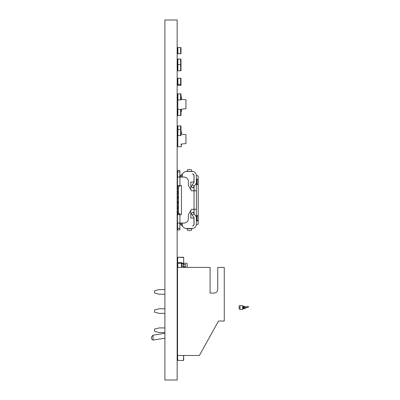 <?xml version="1.0" encoding="UTF-8"?>
<svg xmlns="http://www.w3.org/2000/svg" width="400" height="400" viewBox="0 0 400 400"><rect width="100%" height="100%" fill="white"/><g stroke="black" fill="none" stroke-linecap="round" stroke-linejoin="round"><path stroke-width="0.6" d="M177.54 129.425L180.985 129.425L180.985 135.555L177.54 135.555L177.54 125.925L180.985 125.925L180.985 129.425M183.665 355.905A1.915 1.915 0 0 0 184.07 355.49M180.64 59.065L180.985 59.065L180.985 70.77L177.54 70.77L177.54 59.065L180.64 59.065L180.64 64.64L180.985 64.64M180.64 47.575L180.985 47.575L180.985 53.7L177.54 53.7L177.54 47.575L180.64 47.575L180.64 53.7M177.54 84.385L180.985 84.385L180.985 78.26L177.54 78.26L177.54 85.36L180.985 85.36L180.985 84.385M180.64 109.385L180.985 109.385L180.985 115.515L177.54 115.515L177.54 109.385L180.64 109.385L180.64 115.515M177.885 59.065L177.885 64.64L180.64 64.64L180.64 70.77M177.885 70.77L177.885 64.64L177.54 64.64M177.885 99.95L180.985 99.95L180.985 93.825L177.54 93.825L177.54 99.95L177.885 99.95L177.885 93.825M186.805 263.305L183.6 263.305L186.805 263.305A0.305 0.305 0 0 1 187.115 263.615L187.115 267.405L187.115 263.615M177.54 360.225L177.54 355.49L177.77 360.455L183.435 360.455L183.665 355.49L183.665 360.225M177.77 360.455L183.435 360.455M183.435 257.25L177.77 257.25L183.665 257.475L183.665 263.145L183.665 257.475M177.54 257.475L177.54 263.145L177.77 257.25M181.635 267.405L181.6 263.375L183.665 263.145M217.75 289.235A3.83 3.83 0 0 1 213.92 293.065A3.83 3.83 0 0 0 217.75 289.235L217.75 267.405L224.26 267.405L224.26 321.02L218.52 321.02L199.37 355.49L177.54 355.49L177.54 263.145M181.6 263.45L183.435 263.375M177.54 355.49L177.54 356.76M180.985 111.915L181.1 111.915A0.27 0.27 0 0 0 181.37 111.645L181.1 109.235L185.965 108.735L185.965 99.775L181.1 99.275L181.37 96.865A0.27 0.27 0 0 0 181.1 96.595L180.985 96.595M181.37 111.245L181.37 109.5A0.27 0.27 0 0 0 181.1 109.235M177.805 109.385L177.805 99.95M181.1 99.275A0.27 0.27 0 0 0 181.37 99.01L181.37 97.265M177.805 107.57L177.805 100.94M177.805 144.085A0.27 0.27 0 0 0 177.54 144.355L177.54 146.5A0.27 0.27 0 0 0 177.805 146.765L181.1 146.765A0.27 0.27 0 0 0 181.37 146.5L181.1 144.085L185.965 143.585L185.965 134.625L181.1 134.13L181.37 131.715A0.27 0.27 0 0 0 181.1 131.445L180.985 131.445M181.37 146.095L181.37 144.355A0.27 0.27 0 0 0 181.1 144.085M177.54 146.095L177.805 146.095L177.805 135.555M181.1 134.13A0.27 0.27 0 0 0 181.37 133.86L181.37 132.115M177.805 142.425L177.805 135.79M164.9 327.915L159.155 327.915L154.56 329.065L154.56 331.36L159.155 332.51L164.9 332.51M177.155 332.51L177.54 332.51M177.54 327.915L177.155 327.915M164.9 308.765L159.155 308.765L154.56 309.915L154.56 312.215L159.155 313.36L164.9 313.36M177.155 313.36L177.54 313.36M177.54 308.765L177.155 308.765M164.9 289.615L159.155 289.615L154.56 290.765L154.56 293.065L159.155 294.215L164.9 294.215M177.155 294.215L177.54 294.215M177.54 289.615L177.155 289.615M177.54 267.405L210.09 267.405L210.09 293.065L213.92 293.065M210.09 268.935L210.09 293.065M177.54 340.325L177.155 340.325M164.9 338.205L153.03 340.08L153.03 335.18L164.9 333.305M177.155 335.42L177.54 335.42M153.03 340.08L151.495 338.79L151.495 336.955L153.03 335.18M177.43 191.06L177.43 189.145L178.515 189.145L178.515 191.06L177.43 191.06M179.87 185.415L179.87 186.435L178.515 186.435L178.515 213.55L177.73 213.55L177.73 210.975M178.515 194.12L177.43 194.12L177.43 196.035L178.515 196.035L178.515 194.12M178.515 199.1L177.43 199.1L177.43 201.015L178.515 201.015L178.515 199.1M178.515 204.08L177.43 204.08L177.43 205.995L178.515 205.995L178.515 204.08M178.515 209.06L177.43 209.06L177.43 210.975L178.515 210.975L178.515 209.06M178.515 213.55L179.87 213.55L179.87 214.705M177.73 186.58L177.73 189.145M177.73 191.06L177.73 194.12M177.73 196.035L177.73 199.1M177.73 201.015L177.73 204.08M177.73 205.995L177.73 209.06M177.6 185.415L177.6 186.58L178.515 186.58M179.92 214.705L181.48 214.705L181.48 185.415L177.475 185.415L177.475 177.08L184.11 177.08A4.28 4.28 0 0 1 188.39 181.36L188.39 185.525L191.445 190.82L196.43 190.82L196.43 209.295L191.445 209.295L188.39 214.59L188.39 218.755A4.28 4.28 0 0 1 184.11 223.035L179.92 223.035L179.92 214.705L177.475 214.705L177.475 223.035L179.92 223.035M177.6 186.58L177.6 189.145M177.6 191.06L177.6 194.12M177.6 196.035L177.6 199.1M177.6 177.08L177.6 171.92L179.895 171.92L179.895 176.31M179.895 171.92L179.895 170.42L177.6 170.42L177.6 171.92M196.365 209.295L196.365 224.57L197.055 224.57A1.525 1.185 90 0 0 198.195 223.475L198.195 176.645A1.525 1.185 90 0 0 197.055 175.55L196.355 175.55A4.235 4.235 0 0 0 192.125 171.485L186.415 171.485A4.09 4.09 0 0 0 183.525 172.68L179.13 177.08M193.98 182.495L193.98 176.18A2.635 2.635 0 0 0 192.535 173.825A1.94 1.94 0 0 1 194.06 175.72L194.065 182.14A0.805 0.805 0 0 1 193.92 182.595L192.28 184.94L194.16 186.26L193.01 187.9L191.13 186.585L192.28 184.94M177.6 214.705L177.6 213.765L179.87 213.765M177.6 223.035L177.6 228.425L179.895 228.425L179.895 223.65M179.895 228.425L179.895 229.93L177.6 229.93L179.895 229.93M196.365 217.49A1.58 1.58 0 0 0 196.075 216.585L193.01 212.215L191.13 213.535L193.92 217.52A0.805 0.805 0 0 1 194.065 217.98L194.06 224.245A1.94 1.94 0 0 1 192.625 226.115A2.635 2.635 0 0 0 193.98 223.81L193.98 218.065L190.81 218.065L190.81 210.395M193.98 186.52L193.98 190.82M193.98 209.295L193.98 213.6M193.98 217.625L193.98 218.065M182.17 223.035L182.43 226.185L183.525 227.28L179.28 223.035M177.43 199.98L177.155 199.98M177.58 199.1L177.58 196.035M177.58 194.12L177.58 191.06M177.58 189.145L177.58 185.415M177.475 180.91L177.155 180.91M193.98 182.05L190.81 182.05L190.81 189.72M183.525 172.68L182.43 173.775L182.43 176.695L182.045 177.08M187.955 171.485L186.375 171.485M177.6 213.765L177.6 210.975M177.6 209.06L177.6 205.995M177.6 204.08L177.6 201.015M177.6 228.425L177.6 229.93M187.955 228.48L186.375 228.48M196.345 224.57L196.345 224.57A4.235 4.235 0 0 1 192.125 228.48L186.415 228.48A4.09 4.09 0 0 1 183.525 227.28M177.43 200.135L177.155 200.135M177.58 201.015L177.58 204.08M177.58 205.995L177.58 209.06M177.58 210.975L177.58 214.705M181.445 174.765L181.445 177.08M191.77 171.485L191.77 170.68A1.53 1.175 180 0 0 190.235 169.51L188.705 169.51A1.53 1.175 180 0 0 187.17 170.68L187.17 171.35L191.77 171.35M194.065 209.295L194.065 213.72M194.065 217.98L194.065 219.28M194.065 186.4L194.065 190.82M177.475 219.205L177.155 219.205M191.77 228.765L191.77 229.435A1.53 1.175 180 0 1 190.235 230.61L188.705 230.61A1.53 1.175 180 0 1 187.17 229.435L187.17 228.765L191.77 228.765L191.77 228.48M187.17 228.48L187.17 228.765M181.445 225.2L181.445 223.035M196.365 175.55L196.365 190.82M194.065 209.335L196.365 209.335M194.065 190.785L196.365 190.785M196.93 215.57L197.3 215.57A1.545 0.775 -90 0 1 198.075 217.115L198.075 219.385A1.545 0.775 -90 0 1 197.3 220.93L196.93 220.93L196.93 215.57L196.365 215.57M196.93 220.93L196.365 220.93M196.93 179.185L196.93 184.55L197.3 184.55A1.545 0.775 90 0 0 198.075 183L198.075 180.735A1.545 0.775 90 0 0 197.3 179.185L196.365 179.185M196.93 184.55L196.365 184.55M194.16 186.26L196.075 183.53A1.58 1.58 0 0 0 196.365 182.625M192.28 215.175L194.16 213.855M185.39 266.64L185.39 264.615M185.43 266.64L185.43 267.405M183.645 267.405L183.515 264.35L185.255 264.48L185.255 267.405M183.645 264.48L185.255 264.48M183.515 266.045L183.515 263.945L181.77 263.81L183.38 263.81L183.515 267.405M181.77 263.81L181.77 266.045L183.38 266.045L183.38 267.405M181.6 263.275L181.635 265.645M181.6 263.49L177.77 263.365L177.77 262.47L181.6 262.605L181.6 267.405M177.77 263.365L177.77 267.405M242.645 309.445L239.965 309.445L239.965 305.615L242.645 305.615L242.645 309.445M244.33 308.455L245.325 308.455L245.325 306.605L244.33 306.605M245.325 307.195L248.04 306.395L248.27 307.245L248.505 306.79M245.38 307.565L245.475 307.925L245.38 307.565M242.895 307.53L242.895 308.725L243.375 308.725L243.375 306.335L242.895 306.335L242.895 307.53L243.375 307.53M243.85 307.53L243.85 308.725L244.33 308.725L244.33 306.335L243.85 306.335L243.85 307.53L244.33 307.53M239.965 307.405L238.775 307.405L239.965 307.655M239.965 305.97L238.775 305.97L239.965 306.22M239.965 308.84L238.775 308.84L239.965 309.09M164.9 380L177.155 380L177.155 20L164.9 20L164.9 380M177.885 125.925L177.885 135.555M180.64 125.925L180.64 135.555M177.885 47.575L177.885 53.7M177.885 85.36L177.885 78.26M180.64 85.36L180.64 78.26M177.885 109.385L177.885 115.515M180.64 99.95L180.64 93.825M180.33 175.875L180.33 177.08M180.33 224.09L180.33 223.035M179.92 177.08L179.92 185.415M194.035 209.295L194.035 190.82M183.515 266.715L185.39 266.715M181.77 267.405L181.635 266.045M181.465 262.47L181.465 267.405M248.04 306.395L248.475 306.675M243.85 308.455L243.375 308.455M242.895 308.455L242.645 308.455M243.85 306.605L243.375 306.605M242.895 306.605L242.645 306.605M245.475 307.925L248.27 307.245"/></g></svg>
